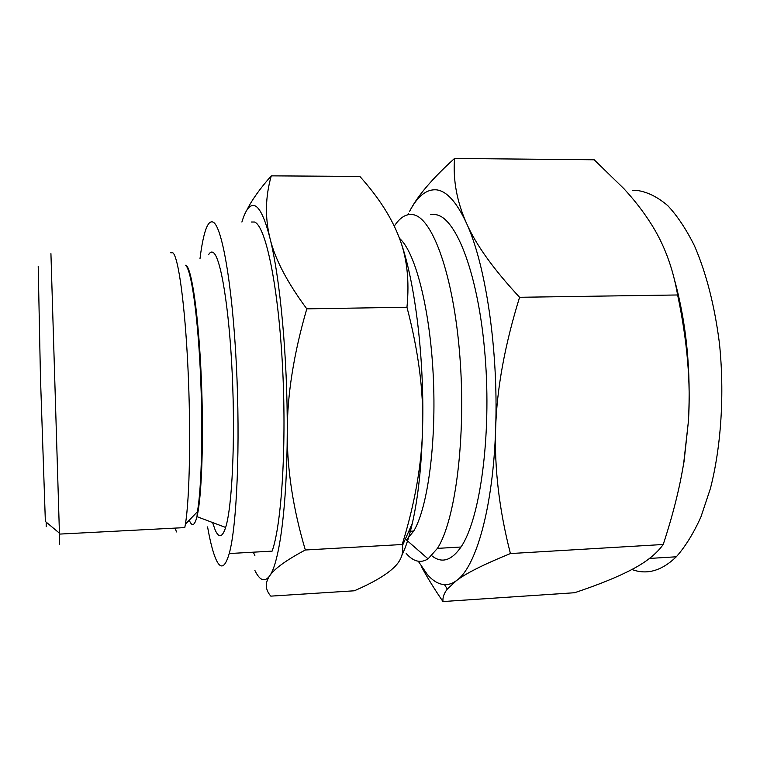 <?xml version="1.0" encoding="UTF-8"?>
<svg xmlns="http://www.w3.org/2000/svg" width="760" height="760" viewBox="0 0 760 760"><rect width="100%" height="100%" fill="white"/><g stroke="black" fill="none" stroke-linecap="round" stroke-linejoin="round"><path stroke-width="1.14" d="M208.553 254.742C210.016 252.197 211.565 251.455 213.208 252.529C220.618 256.766 229.149 307.277 232.237 374.034C235.372 440.733 232.142 507.176 225.634 527.45C222.328 537.567 218.832 538.384 215.146 529.91L212.582 522.538M207.584 526.908C209.978 540.569 212.572 550.876 215.336 557.831C220.229 569.924 224.855 568.489 229.225 553.546C236.892 526.538 240.445 444.201 236.312 363.784C232.218 283.271 221.768 225.416 212.99 222.072C209.627 220.685 206.653 225.112 204.06 235.362C202.502 241.537 201.143 249.356 199.975 258.827M254.866 555.569L253.317 552.188M251.322 222.024L254.448 222.015C265.306 225.34 277.837 282.758 282.312 362.634C286.843 442.424 281.827 524.181 272.127 551.123L229.225 553.546M254.885 570.456C259.635 580.327 264.404 582.35 269.183 576.536L269.638 575.899C279.3 563.122 287.09 506.502 287.242 432.183C287.641 358.312 280.079 277.438 269.933 238.079C264.774 217.996 259.606 207.166 254.429 205.589C249.717 204.43 245.537 209.912 241.898 222.034M176.405 531.943L175.266 528.096M170.725 252.795L172.891 252.785C178.343 257.013 184.917 303.848 187.948 367.773C190.998 431.632 189.686 498.703 185.392 524.191L184.784 527.601L59.461 534.1L59.632 544.179M246.81 210.207C251.769 200.127 259.92 188.679 271.272 175.855C265.335 196.736 264.888 217.474 269.933 238.079C274.702 258.485 286.995 282.084 306.793 308.854C293.74 353.704 287.223 394.82 287.242 432.183C287.08 469.651 293.113 508.925 305.339 549.993C286.055 560.262 274.151 568.898 269.638 575.899L269.192 576.555C264.87 583.395 265.42 589.922 270.826 596.135L354.378 590.786C372.276 582.996 385.139 575.548 392.958 568.413C400.596 561.63 403.759 554.04 402.43 545.642L402.211 544.511L305.339 549.993M59.375 538.08L59.185 532.95M50.929 253.622L59.461 534.1M402.211 544.511C415.055 502.825 421.857 463.733 422.617 427.215C423.615 390.801 418.389 350.806 406.961 307.249L306.793 308.854M406.961 307.249C409.583 280.659 406.99 257.431 399.161 237.557C391.514 217.464 378.413 197.087 359.851 176.424L271.272 175.855M46.199 526.699L46.16 522.111M38.209 266.503L40.451 377.14L45.362 521.445L59.432 533.159M399.161 237.557C414.19 276.06 424.479 354.986 422.617 427.215C421.629 465.376 418.199 497.392 412.347 523.269C409.279 536.626 405.792 547.314 401.897 555.341M406.173 553.403C413.316 561.668 420.612 563.492 428.06 558.866L406.419 539.952L413.734 531.05C427.766 507.756 436.648 442.443 433.209 374.946C429.837 307.42 414.998 251.484 399.447 238.326M428.06 558.866L437.418 548.378C455.392 520.6 466.212 437.285 459.876 356.383C453.653 275.405 432.516 217.655 413.155 214.681C406.334 213.493 400.045 217.312 394.278 226.138M519.583 297.284C504.782 345.021 496.803 388.759 495.644 428.478C498.541 349.904 485.592 264.081 466.44 223.098C475.684 244.369 493.392 269.106 519.583 297.284L677.625 294.975C672.847 267.368 663.774 243.314 650.427 222.803C643.017 211.185 634.163 199.814 623.884 188.67L594.197 159.79L454.546 158.45C452.912 180.044 456.883 201.59 466.44 223.098C456.722 202.16 446.747 191.083 436.534 189.848C426.417 189.012 417.392 196.28 409.459 211.641C417.031 196.507 432.06 178.78 454.546 158.45M431.784 555.75C441.693 563.673 451.43 560.766 460.987 547.019C480.044 519.279 491.634 436.297 485.089 355.765C478.658 275.148 456.409 217.645 435.936 214.681L430.54 214.681M674.728 280.668C686.508 323.978 691.077 370.842 688.417 421.268C690.906 382.983 687.306 340.888 677.625 294.975M418.285 561.269L427.386 574.56C432.905 580.887 438.615 584.25 444.505 584.649C448.505 584.867 452.476 583.528 456.427 580.64L447.327 589.086C444.02 593.284 442.567 597.436 442.966 601.549L574.598 592.733C598.709 584.678 617.804 576.925 631.902 569.496C646.893 575.111 661.694 570.874 676.314 556.785C685.301 546.658 693.51 533.378 700.929 516.933L710.41 488.509C721.192 446.576 724.622 393.86 719.463 343.529C714.637 305.662 706.287 273.049 694.412 245.689C686.175 229.178 677.303 215.831 667.793 205.656C658.103 197.391 648.365 192.403 638.59 190.684L632.672 190.655M510.425 553.556C483.911 564.338 465.909 573.363 456.427 580.64C475.978 567.425 493.231 507.528 495.644 428.478C494.304 468.312 499.225 510.007 510.425 553.556L663.214 544.492C672.761 515.536 679.592 488.395 683.715 463.068L688.417 421.268L684.086 461.263L681.492 475.56M408.415 213.693L407.92 214.709M631.902 569.496C646.067 562.163 656.507 553.831 663.214 544.492M442.966 601.549C434.226 588.791 426.93 576.954 421.087 566.01M186.257 265.363C191.947 269.819 198.616 316.188 201.248 376.751C203.917 437.247 201.809 497.667 196.973 516.658C194.598 525.844 192.023 527.022 189.25 520.201M185.63 265.259C191.093 269.648 197.467 312.408 200.288 370.044C203.119 427.614 201.695 488.167 197.381 511.774L196.973 516.658L225.634 527.45M197.381 511.774L185.392 524.191M412.347 523.269L402.43 545.642M413.734 531.05L408.776 531.325M460.987 547.019L437.418 548.378M676.314 556.785L649.467 558.438M444.505 584.649L447.327 589.086M684.086 461.263L683.715 463.068"/></g></svg>
